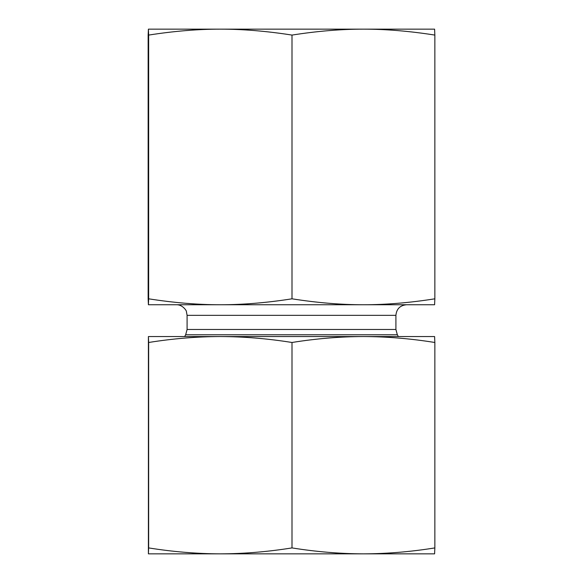 <?xml version="1.0" encoding="UTF-8"?>
<svg xmlns="http://www.w3.org/2000/svg" width="583" height="583" viewBox="0 0 583 583"><rect width="100%" height="100%" fill="white"/><g stroke="black" fill="none" stroke-linecap="round" stroke-linejoin="round"><path stroke-width="0.87" d="M148.403 29.15L434.597 29.15L434.852 35.082C409.528 31.103 385.72 29.128 363.428 29.15C341.135 29.128 317.327 31.103 292.003 35.082C266.591 31.103 242.696 29.128 220.323 29.15C197.958 29.128 174.062 31.103 148.65 35.082L148.403 29.15L148.148 35.082L148.148 298.817L148.403 304.749L148.65 298.817C174.062 302.796 197.958 304.771 220.323 304.749C242.696 304.771 266.591 302.796 292.003 298.817C317.327 302.796 341.135 304.771 363.428 304.749C385.72 304.771 409.528 302.796 434.852 298.817L434.597 304.749L176.489 304.749C182.749 304.566 186.793 311.089 186.407 311.606L187.092 315.352L395.908 315.352L395.908 329.468L397.329 334.773L398.357 336.551M292.003 35.082L292.003 298.817M434.852 35.082L434.852 298.817M148.65 35.082L148.65 298.817M180.038 29.15L220.323 29.15M363.428 29.15L402.962 29.15M220.323 304.749L148.403 304.749M395.908 315.352C396.535 308.91 400.069 305.375 406.511 304.749M367.822 553.85L215.178 553.85M148.403 553.85L148.65 547.918C173.071 551.81 196.959 553.792 220.323 553.85L148.403 553.85L148.403 336.551L220.323 336.551L172.247 336.551M434.597 553.85L363.428 553.85C386.704 553.792 410.512 551.81 434.852 547.918L434.597 553.85M410.753 336.551L363.428 336.551L434.597 336.551L434.852 342.483C410.512 338.585 386.704 336.61 363.428 336.551C340.144 336.61 316.336 338.585 292.003 342.483C267.582 338.585 243.687 336.61 220.323 336.551L363.428 336.551M220.323 553.85C243.687 553.792 267.582 551.81 292.003 547.918C316.336 551.81 340.144 553.792 363.428 553.85M220.323 336.551C196.959 336.61 173.071 338.585 148.65 342.483L148.403 336.551M434.852 342.483L434.852 547.918M148.65 342.483L148.65 547.918M292.003 342.483L292.003 547.918M395.908 329.468L187.092 329.468L185.671 334.773L397.329 334.773M187.092 315.352L187.092 329.468M185.671 334.773L184.643 336.551"/></g></svg>
